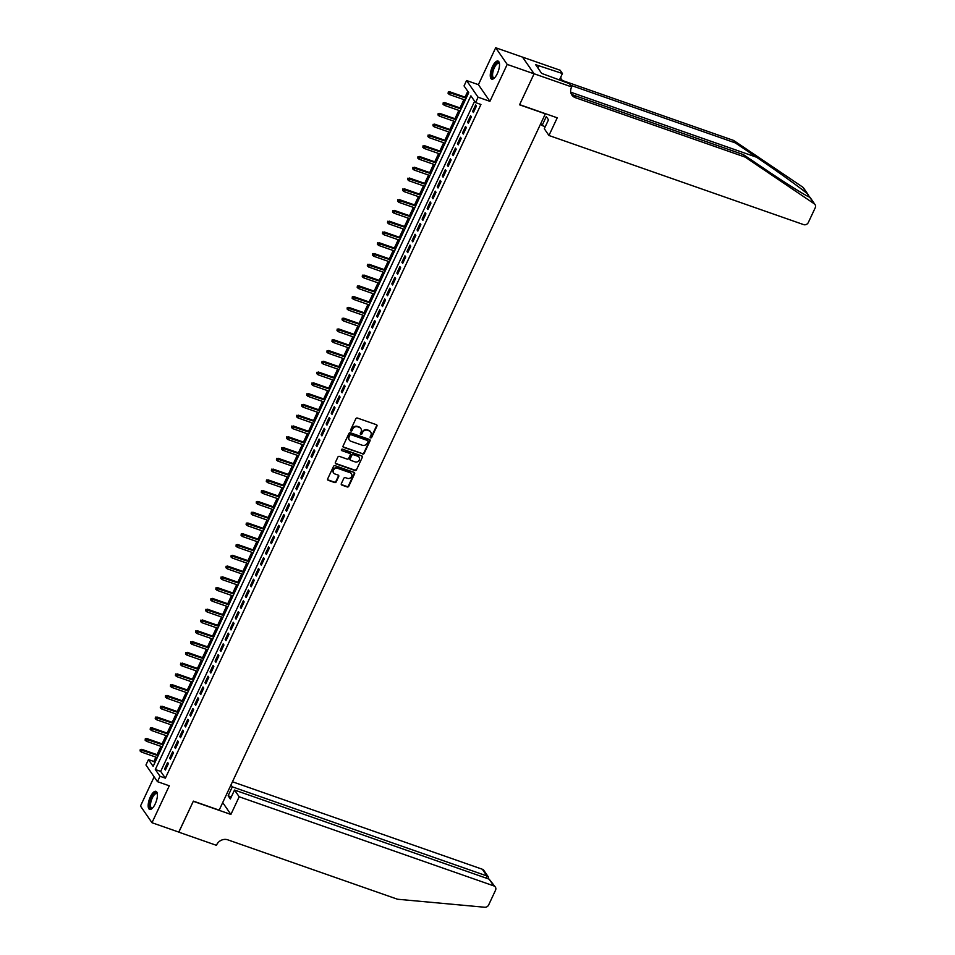 <?xml version="1.0" encoding="UTF-8"?>
<svg xmlns="http://www.w3.org/2000/svg" width="955" height="955" viewBox="0 0 955 955"><rect width="100%" height="100%" fill="white"/><g stroke="black" fill="none" stroke-linecap="round" stroke-linejoin="round"><path stroke-width="1.43" d="M370.588 437.844A0.848 0.752 145.4 0 0 371.674 437.354L376.939 426.121A1.206 1.074 145.4 0 0 376.377 424.689L357.397 418.051A1.206 1.074 145.4 0 0 355.845 418.732L350.581 429.977A0.848 0.752 145.4 0 0 350.974 430.98A0.848 0.752 145.4 0 0 352.061 430.49L352.741 429.034A3.856 3.45 145.4 0 1 357.695 426.837L359.283 427.386A3.856 3.45 145.4 0 1 361.074 431.958L360.381 433.415A0.848 0.752 145.4 0 0 361.861 433.928L362.542 432.472A3.856 3.45 145.4 0 1 367.508 430.263L369.084 430.824A3.856 3.45 145.4 0 1 370.874 435.385L370.194 436.841A0.848 0.752 145.4 0 0 370.588 437.844M370.134 437.318A0.848 0.752 145.4 0 0 371.364 436.913L376.628 425.667A1.206 1.074 145.4 0 0 376.688 424.856M350.521 430.454A0.848 0.752 145.4 0 0 351.738 430.048L352.741 429.034M360.322 433.892A0.848 0.752 145.4 0 0 361.551 433.475L362.542 432.472M155.223 803.883A9.574 3.581 -70.7 0 0 155.963 791.337A9.574 3.581 -70.7 0 0 150.365 796.852A9.574 3.581 -70.7 0 0 149.637 809.41A9.574 3.581 -70.7 0 0 155.223 803.883M497.316 73.607A9.574 3.581 -70.7 0 0 498.044 61.06A9.574 3.581 -70.7 0 0 492.458 66.587A9.574 3.581 -70.7 0 0 491.718 79.134A9.574 3.581 -70.7 0 0 497.316 73.607M341.329 483.66A1.206 1.074 145.4 0 0 341.89 485.092L347.214 486.955A1.206 1.074 145.4 0 0 348.766 486.262L354.615 473.776A1.206 1.074 145.4 0 0 354.054 472.355L335.062 465.706A1.206 1.074 145.4 0 0 333.522 466.398L327.672 478.885A1.206 1.074 145.4 0 0 328.233 480.305L334.656 482.562A1.206 1.074 145.4 0 0 336.208 481.869L338.715 476.533A1.206 1.074 145.4 0 0 338.154 475.101L334.966 473.99A3.223 2.889 145.4 0 1 333.964 469.406A3.223 2.889 145.4 0 1 337.616 468.332L350.115 472.701A3.223 2.889 145.4 0 1 351.118 477.285A3.223 2.889 145.4 0 1 347.465 478.36L345.376 477.631A1.206 1.074 145.4 0 0 343.824 478.324L341.329 483.66M159.986 776.272L157.468 781.668L145.948 764.991L148.479 759.607L153.146 766.364L468.726 92.683L464.046 85.926L466.577 80.53L478.097 97.207L475.566 102.591L470.899 95.834L155.319 769.515L159.986 776.272L165.37 778.158L480.938 104.477L475.566 102.591M534.096 73.762L519.627 104.644L557.231 117.811L548.946 135.491L803.585 224.604A3.677 3.295 145.4 0 0 808.324 222.503L815.224 207.784A3.677 3.295 145.4 0 0 814.245 203.785L745.163 157.109L575.411 97.697A8.595 7.688 -34.6 0 1 571.878 95.034A8.595 7.688 -34.6 0 1 571.424 87.526L571.699 86.929L534.096 73.762L522.552 57.145L534.072 73.822L519.556 104.811L545.341 113.836L219.161 810.15L193.376 801.126L178.848 832.115L151.988 822.721L169.286 785.798L157.468 781.668M534.072 73.822L507.201 64.415L495.693 47.75L478.395 84.673L466.577 80.53M478.395 84.673L489.915 101.337L507.201 64.415M489.915 101.337L478.097 97.207M362.625 454.055A1.206 1.074 145.4 0 0 364.177 453.362L370.027 440.876A1.206 1.074 145.4 0 0 369.466 439.455L350.485 432.806A1.206 1.074 145.4 0 0 348.933 433.498L343.084 445.985A1.206 1.074 145.4 0 0 343.645 447.406L362.315 453.601A1.206 1.074 145.4 0 0 363.867 452.909L369.716 440.422A1.206 1.074 145.4 0 0 369.776 439.622M362.315 457.326L356.466 469.812A1.206 1.074 145.4 0 1 354.914 470.505L335.933 463.855A1.206 1.074 145.4 0 1 335.372 462.435L337.879 457.087A1.206 1.074 145.4 0 1 339.431 456.395L347.131 459.092A1.206 1.074 145.4 0 0 348.682 458.4L350.342 454.867A1.206 1.074 145.4 0 0 349.781 453.434L341.759 450.629A0.848 0.752 145.4 0 1 342.463 449.148L361.754 455.905A1.206 1.074 145.4 0 1 362.315 457.326L356.466 469.812M154.149 776.857L140.481 806.044L151.988 822.721M571.699 86.929L569.443 83.658L541.652 73.392L535.648 64.689L562.435 73.523L560.179 70.252L495.693 47.75M473.382 112.523L476.414 106.053L475.638 104.931L472.606 111.401L473.382 112.523M468.332 123.302L471.364 116.832L470.588 115.71L467.556 122.18L468.332 123.302M463.282 134.082L466.315 127.612L465.539 126.49L462.507 132.96L463.282 134.082M458.233 144.862L461.265 138.391L460.489 137.269L457.457 143.728L458.233 144.862M453.183 155.641L456.215 149.171L455.44 148.049L452.407 154.507L453.183 155.641M448.134 166.421L451.166 159.951L450.39 158.828L447.358 165.287L448.134 166.421M443.084 177.2L446.116 170.73L445.34 169.608L442.308 176.066L443.084 177.2M438.035 187.98L441.067 181.51L440.291 180.388L437.259 186.846L438.035 187.98M432.985 198.759L436.017 192.289L435.241 191.155L432.209 197.625L432.985 198.759M427.936 209.539L430.968 203.069L430.192 201.935L427.16 208.405L427.936 209.539M422.886 220.307L425.918 213.848L425.142 212.714L422.11 219.184L422.886 220.307M417.836 231.086L420.869 224.628L420.093 223.494L417.06 229.964L417.836 231.086M412.787 241.866L415.819 235.407L415.043 234.273L412.011 240.744L412.787 241.866M407.737 252.645L410.769 246.187L409.993 245.053L406.961 251.523L407.737 252.645M402.688 263.425L405.72 256.967L404.944 255.833L401.912 262.303L402.688 263.425M397.65 274.204L400.67 267.734L399.894 266.612L396.862 273.082L397.65 274.204M392.601 284.984L395.621 278.514L394.845 277.392L391.813 283.862L392.601 284.984M387.551 295.764L390.571 289.293L389.795 288.171L386.763 294.641L387.551 295.764M382.501 306.543L385.522 300.073L384.746 298.951L381.714 305.421L382.501 306.543M377.452 317.323L380.472 310.853L379.696 309.73L376.664 316.201L377.452 317.323M372.402 328.102L375.422 321.632L374.647 320.51L371.614 326.98L372.402 328.102M367.353 338.882L370.373 332.412L369.597 331.289L366.565 337.76L367.353 338.882M362.303 349.661L365.323 343.191L364.547 342.069L361.527 348.539L362.303 349.661M357.254 360.441L360.286 353.971L359.498 352.849L356.478 359.307L357.254 360.441M352.204 371.22L355.236 364.75L354.448 363.628L351.428 370.086L352.204 371.22M347.154 382L350.187 375.53L349.399 374.408L346.379 380.866L347.154 382M342.105 392.78L345.137 386.309L344.349 385.187L341.329 391.646L342.105 392.78M337.055 403.559L340.087 397.089L339.3 395.955L336.279 402.425L337.055 403.559M332.006 414.339L335.038 407.869L334.25 406.735L331.23 413.205L332.006 414.339M326.956 425.118L329.988 418.648L329.212 417.514L326.18 423.984L326.956 425.118M321.907 435.886L324.939 429.428L324.163 428.294L321.131 434.764L321.907 435.886M316.857 446.665L319.889 440.207L319.113 439.073L316.081 445.543L316.857 446.665M311.808 457.445L314.84 450.987L314.064 449.853L311.032 456.323L311.808 457.445M306.758 468.225L309.79 461.766L309.014 460.632L305.982 467.102L306.758 468.225M301.708 479.004L304.74 472.534L303.965 471.412L300.932 477.882L301.708 479.004M296.659 489.784L299.691 483.314L298.915 482.191L295.883 488.662L296.659 489.784M291.609 500.563L294.641 494.093L293.865 492.971L290.833 499.441L291.609 500.563M286.56 511.343L289.592 504.873L288.816 503.751L285.784 510.221L286.56 511.343M281.51 522.122L284.542 515.652L283.766 514.53L280.734 521L281.51 522.122M276.461 532.902L279.493 526.432L278.717 525.31L275.685 531.78L276.461 532.902M271.411 543.682L274.443 537.211L273.667 536.089L270.635 542.559L271.411 543.682M266.361 554.461L269.394 547.991L268.618 546.869L265.586 553.339L266.361 554.461M261.312 565.241L264.344 558.77L263.568 557.648L260.536 564.107L261.312 565.241M256.262 576.02L259.294 569.55L258.519 568.428L255.486 574.886L256.262 576.02M251.213 586.8L254.245 580.33L253.469 579.207L250.437 585.666L251.213 586.8M246.163 597.579L249.195 591.109L248.419 589.987L245.387 596.445L246.163 597.579M241.114 608.359L244.146 601.889L243.37 600.767L240.338 607.225L241.114 608.359M236.064 619.138L239.096 612.668L238.32 611.534L235.288 618.004L236.064 619.138M231.015 629.918L234.047 623.448L233.271 622.314L230.239 628.784L231.015 629.918M225.965 640.686L228.997 634.227L228.221 633.093L225.189 639.564L225.965 640.686M220.915 651.465L223.948 645.007L223.172 643.873L220.139 650.343L220.915 651.465M215.878 662.245L218.898 655.787L218.122 654.653L215.09 661.123L215.878 662.245M210.828 673.024L213.848 666.566L213.072 665.432L210.04 671.902L210.828 673.024M205.779 683.804L208.799 677.346L208.023 676.212L204.991 682.682L205.779 683.804M200.729 694.583L203.749 688.113L202.973 686.991L199.941 693.461L200.729 694.583M195.679 705.363L198.7 698.893L197.924 697.771L194.892 704.241L195.679 705.363M190.63 716.143L193.65 709.672L192.874 708.55L189.842 715.02L190.63 716.143M185.58 726.922L188.601 720.452L187.825 719.33L184.793 725.8L185.58 726.922M180.531 737.702L183.551 731.232L182.775 730.109L179.755 736.58L180.531 737.702M175.481 748.481L178.513 742.011L177.726 740.889L174.705 747.359L175.481 748.481M170.432 759.261L173.464 752.791L172.676 751.669L169.656 758.139L170.432 759.261M474.623 101.23L160.691 771.401L165.37 778.158M167.626 762.448L164.606 768.918L165.382 770.04L168.414 763.57L167.626 762.448M467.783 91.31L465.049 97.147M463.891 99.618L460 107.927M458.842 110.398L454.95 118.707M453.792 121.178L449.901 129.486M448.743 131.957L444.851 140.266M443.693 142.725L439.801 151.045M438.643 153.504L434.752 161.825M433.594 164.284L429.702 172.604M428.544 175.063L424.653 183.372M423.495 185.843L419.603 194.151M418.445 196.623L414.554 204.931M413.396 207.402L409.504 215.711M408.346 218.182L404.454 226.49M403.296 228.961L399.405 237.27M398.247 239.741L394.355 248.049M393.197 250.52L389.306 258.829M388.148 261.3L384.256 269.608M383.098 272.079L379.207 280.388M378.049 282.859L374.157 291.168M372.999 293.639L369.108 301.947M367.95 304.418L364.058 312.727M362.9 315.198L359.008 323.506M357.862 325.977L353.959 334.286M352.813 336.757L348.909 345.065M347.763 347.525L343.86 355.845M342.714 358.304L338.81 366.625M337.664 369.084L333.773 377.404M332.615 379.863L328.723 388.172M327.565 390.643L323.673 398.951M322.515 401.422L318.624 409.731M317.466 412.202L313.574 420.51M312.416 422.981L308.525 431.29M307.367 433.761L303.475 442.07M302.317 444.541L298.426 452.849M297.268 455.32L293.376 463.629M292.218 466.1L288.326 474.408M287.169 476.879L283.277 485.188M282.119 487.659L278.227 495.967M277.069 498.438L273.178 506.747M272.02 509.218L268.128 517.526M266.97 519.998L263.079 528.306M261.921 530.777L258.029 539.086M256.871 541.557L252.98 549.865M251.822 552.336L247.93 560.645M246.772 563.104L242.88 571.424M241.722 573.883L237.831 582.204M236.673 584.663L232.781 592.983M231.623 595.443L227.732 603.751M226.574 606.222L222.682 614.531M221.524 617.002L217.633 625.31M216.475 627.781L212.583 636.09M211.425 638.561L207.533 646.869M206.376 649.34L202.484 657.649M201.326 660.12L197.434 668.428M196.276 670.899L192.385 679.208M191.227 681.679L187.335 689.988M186.177 692.459L182.286 700.767M181.128 703.238L177.236 711.547M176.09 714.018L172.187 722.326M171.041 724.797L167.137 733.106M165.991 735.577L162.087 743.885M160.941 746.356L157.038 754.665M155.892 757.136L153.851 761.481L154.794 762.854M153.851 761.481L148.479 759.607M160.691 771.401L155.319 769.515M472.606 111.401L473.728 111.795M467.556 122.18L468.678 122.562M462.507 132.96L463.629 133.342M457.457 143.728L458.579 144.121M452.407 154.507L453.53 154.901M447.358 165.287L448.48 165.681M442.308 176.066L443.43 176.46M437.259 186.846L438.381 187.24M432.209 197.625L433.331 198.019M427.16 208.405L428.282 208.799M422.11 219.184L423.232 219.578M417.06 229.964L418.183 230.358M412.011 240.744L413.133 241.138M406.961 251.523L408.083 251.917M401.912 262.303L403.034 262.697M396.862 273.082L397.984 273.476M391.813 283.862L392.935 284.256M386.763 294.641L387.885 295.035M381.714 305.421L382.836 305.815M376.664 316.201L377.786 316.594M371.614 326.98L372.737 327.374M366.565 337.76L367.687 338.142M361.527 348.539L362.649 348.921M356.478 359.307L357.6 359.701M351.428 370.086L352.55 370.48M346.379 380.866L347.501 381.26M341.329 391.646L342.451 392.039M336.279 402.425L337.401 402.819M331.23 413.205L332.352 413.599M326.18 423.984L327.302 424.378M321.131 434.764L322.253 435.158M316.081 445.543L317.203 445.937M311.032 456.323L312.154 456.717M305.982 467.102L307.104 467.496M300.932 477.882L302.055 478.276M295.883 488.662L297.005 489.056M290.833 499.441L291.955 499.835M285.784 510.221L286.906 510.615M280.734 521L281.856 521.394M275.685 531.78L276.807 532.174M270.635 542.559L271.757 542.941M265.586 553.339L266.708 553.721M260.536 564.107L261.658 564.5M255.486 574.886L256.609 575.28M250.437 585.666L251.559 586.06M245.387 596.445L246.509 596.839M240.338 607.225L241.46 607.619M235.288 618.004L236.41 618.398M230.239 628.784L231.361 629.178M225.189 639.564L226.311 639.957M220.139 650.343L221.262 650.737M215.09 661.123L216.212 661.517M210.04 671.902L211.162 672.296M204.991 682.682L206.113 683.076M199.941 693.461L201.063 693.855M194.892 704.241L196.014 704.635M189.842 715.02L190.964 715.414M184.793 725.8L185.915 726.194M179.755 736.58L180.877 736.974M174.705 747.359L175.827 747.753M169.656 758.139L170.778 758.521M164.606 768.918L165.728 769.3M370.504 431.791A3.856 3.45 145.4 0 0 368.773 430.371L369.084 430.824M362.232 432.018A3.856 3.45 145.4 0 1 367.198 429.822L368.773 430.371M360.704 428.365A3.856 3.45 145.4 0 0 358.973 426.933L359.283 427.386M352.431 428.592A3.856 3.45 145.4 0 1 357.385 426.384L358.973 426.933M343.024 446.785A1.206 1.074 145.4 0 0 343.334 446.952L362.315 453.601M367.997 441.52A0.848 0.752 145.4 0 0 367.615 440.53L350.951 434.692A0.848 0.752 145.4 0 0 349.864 435.17L349.148 436.71A3.856 3.45 145.4 0 0 350.927 441.282L362.327 445.257A3.856 3.45 145.4 0 0 367.281 443.06L367.997 441.52M349.196 439.849A3.856 3.45 145.4 0 1 348.838 436.256L349.554 434.728A0.848 0.752 145.4 0 1 350.64 434.239L367.305 440.076M335.312 463.235A1.206 1.074 145.4 0 0 335.623 463.414L354.603 470.051A1.206 1.074 145.4 0 0 356.155 469.359M350.091 453.601A1.206 1.074 145.4 0 0 349.47 452.98L341.759 450.629M355.117 461.886A3.223 2.889 145.4 0 0 359.092 457.23A3.223 2.889 145.4 0 0 357.767 456.227L353.362 454.687A1.206 1.074 145.4 0 0 351.81 455.38L350.151 458.925A1.206 1.074 145.4 0 0 350.712 460.346L355.117 461.886M358.925 457.015A3.223 2.889 145.4 0 0 357.457 455.774L357.767 456.227M350.091 459.725A1.206 1.074 145.4 0 1 349.84 458.472L351.5 454.926A1.206 1.074 145.4 0 1 353.052 454.234L357.457 455.774M362.005 456.884A1.206 1.074 145.4 0 0 362.064 456.072M351.273 473.477A3.223 2.889 145.4 0 0 349.805 472.248L350.115 472.701M333.498 472.761A3.223 2.889 145.4 0 1 337.306 467.878L349.805 472.248M327.613 479.685A1.206 1.074 145.4 0 0 327.911 479.864L334.346 482.108A1.206 1.074 145.4 0 0 335.897 481.427L338.404 476.079A1.206 1.074 145.4 0 0 338.464 475.28M341.269 484.471A1.206 1.074 145.4 0 0 341.58 484.639L346.904 486.501A1.206 1.074 145.4 0 0 348.456 485.82L354.293 473.334A1.206 1.074 145.4 0 0 354.353 472.522M448.289 91.919L448.098 93.447L448.289 91.919L450.318 92.611L449.411 94.545L465.252 100.096M448.599 92.372L466.159 98.15M449.757 91.799L466.41 97.625M449.411 94.545L448.098 93.447M494.499 77.916A8.285 3.092 109.3 0 1 494.415 77.964A8.285 3.092 109.3 0 1 492.219 71.398A8.285 3.092 109.3 0 1 495.932 63.794A8.285 3.092 109.3 0 1 499.429 63.651A8.285 3.092 109.3 0 1 499.453 63.746M499.477 63.913A7.676 2.865 -70.7 0 0 498.808 63.352A7.676 2.865 -70.7 0 0 493.019 71.518A7.676 2.865 -70.7 0 0 493.747 77.821A7.676 2.865 -70.7 0 0 494.618 77.797M498.522 61.347A9.514 3.557 -70.7 0 0 491.694 71.553A9.514 3.557 -70.7 0 0 492.279 79.205M541.819 73.451L541.222 72.771M152.418 808.193A8.285 3.092 109.3 0 1 152.334 808.24A8.285 3.092 109.3 0 1 150.138 801.675A8.285 3.092 109.3 0 1 153.839 794.059A8.285 3.092 109.3 0 1 157.336 793.927A8.285 3.092 109.3 0 1 157.372 794.023M157.384 794.178A7.676 2.865 -70.7 0 0 156.727 793.617A7.676 2.865 -70.7 0 0 150.938 801.794A7.676 2.865 -70.7 0 0 151.666 808.097A7.676 2.865 -70.7 0 0 152.525 808.073M156.441 791.623A9.514 3.557 -70.7 0 0 149.613 801.83A9.514 3.557 -70.7 0 0 150.186 809.482M745.163 157.109L743.456 154.638L764.645 168.951C784.962 182.751 806.235 196.085 809.685 197.196L807.273 193.71C800.66 188.016 776.69 170.778 756.527 157.217L735.35 142.904L570.517 85.222M548.946 135.491L544.302 128.746L548.492 119.805L546.272 116.606L542.082 125.547L545.269 126.669M542.082 125.547L540.757 123.625M735.35 142.904L733.643 140.445L563.892 81.032A8.595 7.688 -34.6 0 1 561.337 79.504M571.162 93.709A8.595 7.688 -34.6 0 0 573.704 95.225L743.456 154.638M807.273 193.71L802.725 187.12L733.643 140.445M559.344 80.125L562.435 73.523M802.725 187.12A3.677 3.295 -34.6 0 1 803.513 187.896L808.575 195.238M562.304 81.163A8.595 7.688 -34.6 0 1 562.053 80.829A8.595 7.688 -34.6 0 1 560.824 76.973M537.88 67.924L538.871 65.823M239.18 796.78L493.819 885.894L489.163 879.161L234.524 790.036L239.18 796.78L230.895 814.448L193.292 801.293L178.776 832.091M489.163 879.161L495.335 887.04A3.677 3.295 145.4 0 1 495.526 890.251L488.638 904.97A3.677 3.295 145.4 0 1 484.71 907.25L397.531 899.24L227.768 839.827A8.595 7.688 145.4 0 0 216.713 844.745L216.439 845.33L178.824 832.175M222.706 802.582L230.895 814.448M230.979 784.915L232.316 786.836L228.126 795.79L230.334 798.989L234.524 790.036M232.316 786.836L486.955 875.962L482.299 869.229A3.677 3.295 -34.6 0 1 483.815 870.363L488.315 876.881L486.955 875.962L485.976 878.039M232.447 781.775L482.299 869.229M495.335 887.04A3.677 3.295 145.4 0 0 493.819 885.894M228.126 795.79L231.313 796.9M488.124 878.791L488.315 876.881M443.239 102.698L443.048 104.226L443.239 102.698L445.269 103.391L444.362 105.325L460.203 110.864M443.55 103.152L461.11 108.93M444.708 102.579L461.361 108.404M444.362 105.325L443.048 104.226M438.19 113.478L437.999 115.006L438.19 113.478L440.219 114.17L439.312 116.104L455.153 121.643M438.5 113.931L456.06 119.709M439.658 113.359L456.311 119.184M439.312 116.104L437.999 115.006M433.14 124.257L432.949 125.785L433.14 124.257L435.17 124.95L434.262 126.884L450.103 132.423M433.451 124.711L451.011 130.489M434.609 124.138L451.261 129.964M434.262 126.884L432.949 125.785M428.091 135.037L427.9 136.565L428.091 135.037L430.12 135.729L429.213 137.663L445.054 143.202M428.401 135.491L445.961 141.268M429.571 134.918L446.212 140.743M429.213 137.663L427.9 136.565M423.041 145.817L422.85 147.345L423.041 145.817L425.071 146.497L424.163 148.443L440.004 153.982M423.351 146.27L440.912 152.048M424.521 145.697L441.162 151.511M424.163 148.443L422.85 147.345M417.992 156.596L417.801 158.124L417.992 156.596L420.033 157.277L419.114 159.222L434.955 164.761M418.302 157.038L435.862 162.828M419.472 156.465L436.113 162.29M419.114 159.222L417.801 158.124M412.942 167.376L412.751 168.904L412.942 167.376L414.983 168.056L414.064 170.002L429.905 175.541M413.252 167.817L430.812 173.607M414.422 167.244L431.063 173.07M414.064 170.002L412.751 168.904M407.892 178.155L407.701 179.683L407.892 178.155L409.934 178.836L409.015 180.782L424.856 186.321M408.203 178.597L425.763 184.387M409.373 178.024L426.014 183.849M409.015 180.782L407.701 179.683M402.843 188.935L402.652 190.463L402.843 188.935L404.884 189.615L403.965 191.561L419.806 197.1M403.153 189.376L420.713 195.166M404.323 188.804L420.964 194.629M403.965 191.561L402.652 190.463M397.793 199.714L397.602 201.242L397.793 199.714L399.835 200.395L398.915 202.341L414.757 207.88M398.104 200.156L415.664 205.934M399.274 199.583L415.914 205.409M398.915 202.341L397.602 201.242M392.744 210.482L392.553 212.022L392.744 210.482L394.785 211.174L393.878 213.12L409.707 218.659M393.054 210.936L410.614 216.713M394.224 210.363L410.865 216.188M393.878 213.12L392.553 212.022M387.694 221.262L387.503 222.79L387.694 221.262L389.736 221.954L388.828 223.9L404.657 229.439M388.005 221.715L405.565 227.493M389.174 221.142L405.815 226.968M388.828 223.9L387.503 222.79M382.645 232.041L382.454 233.569L382.645 232.041L384.686 232.734L383.779 234.679L399.608 240.218M382.955 232.495L400.515 238.273M384.125 231.922L400.766 237.747M383.779 234.679L382.454 233.569M377.595 242.821L377.404 244.349L377.595 242.821L379.636 243.513L378.729 245.459L394.558 250.998M377.905 243.274L395.466 249.052M379.075 242.701L395.716 248.527M378.729 245.459L377.404 244.349M372.546 253.6L372.355 255.128L372.546 253.6L374.587 254.293L373.68 256.226L389.509 261.777M372.856 254.054L390.416 259.832M374.026 253.481L390.667 259.306M373.68 256.226L372.355 255.128M367.496 264.38L367.305 265.908L367.496 264.38L369.537 265.072L368.63 267.006L384.459 272.557M367.806 264.833L385.366 270.611M368.976 264.26L385.617 270.086M368.63 267.006L367.305 265.908M362.446 275.159L362.255 276.687L362.446 275.159L364.488 275.852L363.58 277.786L379.41 283.337M362.757 275.613L380.317 281.391M363.927 275.04L380.568 280.865M363.58 277.786L362.255 276.687M357.397 285.939L357.206 287.467L357.397 285.939L359.438 286.631L358.531 288.565L374.36 294.116M357.707 286.393L375.267 292.17M358.877 285.82L375.518 291.645M358.531 288.565L357.206 287.467M352.347 296.719L352.156 298.247L352.347 296.719L354.389 297.411L353.481 299.345L369.31 304.896M352.67 297.172L370.218 302.95M353.827 296.599L370.468 302.425M353.481 299.345L352.156 298.247M347.298 307.498L347.107 309.026L347.298 307.498L349.339 308.19L348.432 310.124L364.261 315.663M347.62 307.952L365.168 313.729M348.778 307.379L365.419 313.204M348.432 310.124L347.107 309.026M342.248 318.278L342.057 319.806L342.248 318.278L344.289 318.97L343.382 320.904L359.211 326.443M342.57 318.731L360.131 324.509M343.728 318.158L360.369 323.984M343.382 320.904L342.057 319.806M337.211 329.057L337.008 330.585L337.211 329.057L339.24 329.75L338.333 331.683L354.162 337.222M337.521 329.511L355.081 335.289M338.679 328.938L355.32 334.763M338.333 331.683L337.008 330.585M332.161 339.837L331.958 341.365L332.161 339.837L334.19 340.529L333.283 342.463L349.112 348.002M332.471 340.29L350.031 346.068M333.629 339.717L350.27 345.543M333.283 342.463L331.958 341.365M327.111 350.616L326.908 352.144L327.111 350.616L329.141 351.297L328.233 353.243L344.063 358.782M327.422 351.07L344.982 356.848M328.58 350.497L345.221 356.311M328.233 353.243L326.908 352.144M322.062 361.396L321.859 362.924L322.062 361.396L324.091 362.076L323.184 364.022L339.013 369.561M322.372 361.85L339.932 367.627M323.53 361.265L340.171 367.09M323.184 364.022L321.859 362.924M317.012 372.175L316.809 373.703L317.012 372.175L319.042 372.856L318.134 374.802L333.975 380.341M317.323 372.617L334.883 378.407M318.481 372.044L335.121 377.87M318.134 374.802L316.809 373.703M311.963 382.955L311.76 384.483L311.963 382.955L313.992 383.635L313.085 385.581L328.926 391.12M312.273 383.397L329.833 389.186M313.431 382.824L330.072 388.649M313.085 385.581L311.76 384.483M306.913 393.735L306.71 395.263L306.913 393.735L308.943 394.415L308.035 396.361L323.876 401.9M307.224 394.176L324.784 399.966M308.381 393.603L325.022 399.429M308.035 396.361L306.71 395.263M301.864 404.514L301.661 406.042L301.864 404.514L303.893 405.195L302.986 407.14L318.827 412.679M302.174 404.956L319.734 410.734M303.332 404.383L319.973 410.208M302.986 407.14L301.661 406.042M296.814 415.294L296.623 416.822L296.814 415.294L298.843 415.974L297.936 417.92L313.777 423.459M297.124 415.735L314.684 421.513M298.282 415.162L314.923 420.988M297.936 417.92L296.623 416.822M291.764 426.061L291.573 427.589L291.764 426.061L293.794 426.754L292.887 428.7L308.728 434.239M292.075 426.515L309.635 432.293M293.233 425.942L309.886 431.767M292.887 428.7L291.573 427.589M286.715 436.841L286.524 438.369L286.715 436.841L288.744 437.533L287.837 439.479L303.678 445.018M287.025 437.295L304.585 443.072M288.183 436.721L304.836 442.547M287.837 439.479L286.524 438.369M281.665 447.62L281.474 449.148L281.665 447.62L283.695 448.313L282.787 450.259L298.629 455.798M281.976 448.074L299.536 453.852M283.134 447.501L299.786 453.327M282.787 450.259L281.474 449.148M276.616 458.4L276.425 459.928L276.616 458.4L278.645 459.092L277.738 461.038L293.579 466.577M276.926 458.854L294.486 464.631M278.084 458.281L294.737 464.106M277.738 461.038L276.425 459.928M271.566 469.18L271.375 470.708L271.566 469.18L273.596 469.872L272.688 471.806L288.529 477.357M271.877 469.633L289.437 475.411M273.035 469.06L289.687 474.886M272.688 471.806L271.375 470.708M266.517 479.959L266.326 481.487L266.517 479.959L268.546 480.651L267.639 482.585L283.48 488.136M266.827 480.413L284.387 486.19M267.985 479.84L284.638 485.665M267.639 482.585L266.326 481.487M261.467 490.739L261.276 492.267L261.467 490.739L263.496 491.431L262.589 493.365L278.43 498.916M261.777 491.192L279.338 496.97M262.935 490.619L279.588 496.445M262.589 493.365L261.276 492.267M256.418 501.518L256.226 503.046L256.418 501.518L258.447 502.211L257.54 504.145L273.381 509.695M256.728 501.972L274.288 507.75M257.886 501.399L274.539 507.224M257.54 504.145L256.226 503.046M251.368 512.298L251.177 513.826L251.368 512.298L253.397 512.99L252.49 514.924L268.331 520.475M251.678 512.751L269.238 518.529M252.836 512.178L269.489 518.004M252.49 514.924L251.177 513.826M246.318 523.077L246.127 524.605L246.318 523.077L248.348 523.77L247.441 525.704L263.282 531.243M246.629 523.531L264.189 529.309M247.799 522.958L264.44 528.784M247.441 525.704L246.127 524.605M241.269 533.857L241.078 535.385L241.269 533.857L243.298 534.549L242.391 536.483L258.232 542.022M241.579 534.311L259.139 540.088M242.749 533.738L259.39 539.563M242.391 536.483L241.078 535.385M236.219 544.637L236.028 546.164L236.219 544.637L238.261 545.329L237.341 547.263L253.182 552.802M236.53 545.09L254.09 550.868M237.7 544.517L254.34 550.343M237.341 547.263L236.028 546.164M231.17 555.416L230.979 556.944L231.17 555.416L233.211 556.108L232.292 558.042L248.133 563.581M231.48 555.87L249.04 561.647M232.65 555.297L249.291 561.122M232.292 558.042L230.979 556.944M226.12 566.196L225.929 567.724L226.12 566.196L228.161 566.876L227.242 568.822L243.083 574.361M226.431 566.649L243.991 572.427M227.6 566.076L244.241 571.89M227.242 568.822L225.929 567.724M221.071 576.975L220.88 578.503L221.071 576.975L223.112 577.656L222.193 579.601L238.034 585.14M221.381 577.417L238.941 583.207M222.551 576.844L239.192 582.669M222.193 579.601L220.88 578.503M216.021 587.755L215.83 589.283L216.021 587.755L218.062 588.435L217.143 590.381L232.984 595.92M216.331 588.196L233.891 593.986M217.501 587.623L234.142 593.449M217.143 590.381L215.83 589.283M210.971 598.534L210.78 600.062L210.971 598.534L213.013 599.215L212.106 601.161L227.935 606.7M211.282 598.976L228.842 604.766M212.452 598.403L229.093 604.229M212.106 601.161L210.78 600.062M205.922 609.314L205.731 610.842L205.922 609.314L207.963 609.994L207.056 611.94L222.885 617.479M206.232 609.756L223.792 615.545M207.402 609.183L224.043 615.008M207.056 611.94L205.731 610.842M200.872 620.093L200.681 621.621L200.872 620.093L202.914 620.774L202.006 622.72L217.835 628.259M201.183 620.535L218.743 626.313M202.353 619.962L218.993 625.788M202.006 622.72L200.681 621.621M195.823 630.861L195.632 632.401L195.823 630.861L197.864 631.553L196.957 633.499L212.786 639.038M196.133 631.315L213.693 637.092M197.303 630.742L213.944 636.567M196.957 633.499L195.632 632.401M190.773 641.641L190.582 643.169L190.773 641.641L192.815 642.333L191.907 644.279L207.736 649.818M191.084 642.094L208.644 647.872M192.253 641.521L208.894 647.347M191.907 644.279L190.582 643.169M185.724 652.42L185.533 653.948L185.724 652.42L187.765 653.113L186.858 655.058L202.687 660.597M186.034 652.874L203.594 658.652M187.204 652.301L203.845 658.126M186.858 655.058L185.533 653.948M180.674 663.2L180.483 664.728L180.674 663.2L182.715 663.892L181.808 665.838L197.637 671.377M180.984 663.653L198.544 669.431M182.154 663.08L198.795 668.906M181.808 665.838L180.483 664.728M175.625 673.979L175.434 675.507L175.625 673.979L177.666 674.672L176.759 676.606L192.588 682.157M175.935 674.433L193.495 680.211M177.105 673.86L193.746 679.685M176.759 676.606L175.434 675.507M170.575 684.759L170.384 686.287L170.575 684.759L172.616 685.451L171.709 687.385L187.538 692.936M170.897 685.213L188.445 690.99M172.055 684.639L188.696 690.465M171.709 687.385L170.384 686.287M165.525 695.538L165.334 697.066L165.525 695.538L167.567 696.231L166.659 698.165L182.489 703.716M165.848 695.992L183.396 701.77M167.006 695.419L183.647 701.245M166.659 698.165L165.334 697.066M160.476 706.318L160.285 707.846L160.476 706.318L162.517 707.01L161.61 708.944L177.439 714.495M160.798 706.772L178.346 712.549M161.956 706.199L178.597 712.024M161.61 708.944L160.285 707.846M155.438 717.098L155.235 718.626L155.438 717.098L157.468 717.79L156.56 719.724L172.389 725.275M155.749 717.551L173.309 723.329M156.907 716.978L173.547 722.804M156.56 719.724L155.235 718.626M150.389 727.877L150.186 729.405L150.389 727.877L152.418 728.57L151.511 730.503L167.34 736.054M150.699 728.331L168.259 734.109M151.857 727.758L168.498 733.583M151.511 730.503L150.186 729.405M145.339 738.657L145.136 740.185L145.339 738.657L147.368 739.349L146.461 741.283L162.29 746.822M145.649 739.11L163.21 744.888M146.807 738.537L163.448 744.363M146.461 741.283L145.136 740.185M140.29 749.436L140.087 750.964L140.29 749.436L142.319 750.129L141.412 752.062L157.241 757.601M140.6 749.89L158.16 755.668M141.758 749.317L158.399 755.142M141.412 752.062L140.087 750.964M756.527 157.217L570.732 92.193M564.512 81.939L563.892 81.032M573.704 95.225L575.411 97.697M814.245 203.785L809.685 197.196M815.021 204.561L809.959 197.219"/></g></svg>
